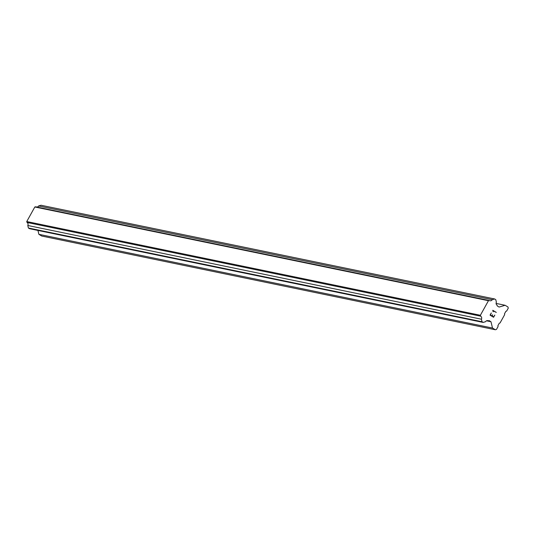 <?xml version="1.0" encoding="UTF-8"?>
<svg xmlns="http://www.w3.org/2000/svg" width="535" height="535" viewBox="0 0 535 535"><rect width="100%" height="100%" fill="white"/><g stroke="black" fill="none" stroke-linecap="round" stroke-linejoin="round"><path stroke-width="0.8" d="M37.938 230.431L38.881 234.323L41.717 236.029L495.343 329.754L492.508 328.049L490.976 321.729L489.084 320.592L488.448 320.86A2.267 2.14 101.7 0 0 485.566 321.709L483.159 322.418L482.022 321.736L481.406 319.208A2.267 2.133 101.7 0 0 480.671 316.178L480.377 315.275L488.448 300.71L489.344 300.53A2.267 2.133 101.7 0 0 492.233 299.68L494.641 298.971L495.778 299.653L496.386 302.181A2.267 2.14 101.7 0 0 497.122 305.211L497.216 305.92L499.108 307.057L505.127 305.284L507.962 306.99L508.25 308.173L506.638 311.082L505.883 311.303L504.485 313.838L504.672 314.627L500.044 322.973L499.295 323.193L497.891 325.721L498.085 326.51L496.473 329.42L495.343 329.754M489.344 300.53L35.718 206.804L34.828 206.985L26.75 221.55L27.044 222.453A2.267 2.133 101.7 0 1 27.78 225.482L28.395 228.01L29.532 228.692L483.159 322.418M36.968 207.058A2.267 2.133 101.7 0 0 38.607 205.955L492.233 299.68M494.641 298.971L41.014 205.246L38.607 205.955M491.852 315.897L492.668 314.988L492.086 316.038L493.491 316.887L494.801 315.095L493.584 317.282L490.067 315.162L491.284 312.975L490.441 315.055L491.852 315.897L490.441 315.055L491.277 312.975M492.086 316.038L492.434 314.841L491.846 315.897M493.584 317.282L494.795 315.095L493.491 316.887L492.08 316.038M493.156 311.805L492.775 310.293L496.293 312.413L492.768 310.293M496.293 312.413L493.089 310.822L493.196 311.27L493.083 310.822L496.286 312.413M38.881 234.323L492.508 328.049M486.516 320.806L490.976 321.729M487.204 320.599L488.448 320.86M28.395 228.01L482.022 321.736M27.78 225.482L481.406 319.208M27.044 222.453L480.671 316.178M26.75 221.55L480.377 315.275M34.828 206.985L488.448 300.71M496.112 303.419L505.127 305.284"/></g></svg>
